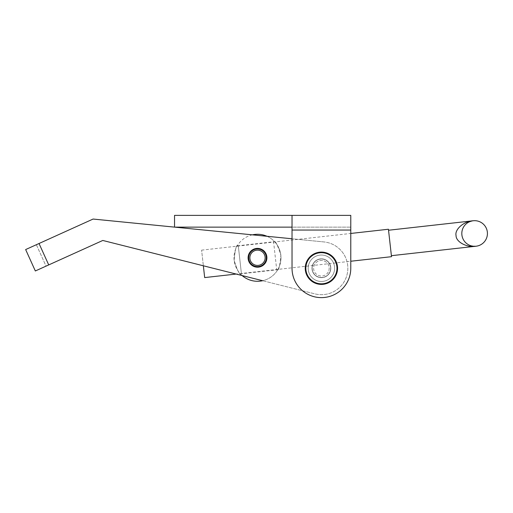 <?xml version="1.0" encoding="UTF-8"?>
<svg xmlns="http://www.w3.org/2000/svg" width="513" height="513" viewBox="0 0 513 513"><rect width="100%" height="100%" fill="white"/><g stroke="black" fill="none" stroke-linecap="round" stroke-linejoin="round"><path stroke-width="0.38" stroke-dasharray="2.56 1.92" d="M292.032 230.061L350.777 230.061L292.032 230.061L292.032 227.124L350.777 227.124L292.032 227.124L292.032 230.061L350.777 230.061L350.777 215.377L350.777 227.124L350.777 215.377L292.032 215.377L292.032 268.248A29.376 29.376 0 0 0 321.407 297.623A29.376 29.376 0 0 0 350.777 268.248L350.777 230.061L350.777 268.248A29.376 29.376 0 0 1 321.407 297.623A29.376 29.376 0 0 1 292.032 268.248A29.376 29.376 0 0 0 321.407 297.623A29.376 29.376 0 0 0 350.777 268.248M321.407 255.032A13.216 13.216 0 0 0 308.185 268.248A13.216 13.216 0 0 0 321.407 281.47A13.216 13.216 0 0 1 308.185 268.248A13.216 13.216 0 0 1 321.407 255.032A13.216 13.216 0 0 0 308.185 268.248A13.216 13.216 0 0 0 321.407 281.47A13.216 13.216 0 0 1 308.185 268.248A13.216 13.216 0 0 1 321.407 255.032A13.216 13.216 0 0 1 334.623 268.248A13.216 13.216 0 0 1 321.407 281.47A13.216 13.216 0 0 0 334.623 268.248A13.216 13.216 0 0 0 321.407 255.032A13.216 13.216 0 0 1 334.623 268.248A13.216 13.216 0 0 1 321.407 281.47A13.216 13.216 0 0 0 334.623 268.248A13.216 13.216 0 0 0 321.407 255.032M201.609 250.145L350.777 233.453L350.777 261.239L236.204 274.057L203.36 265.785L201.609 250.145L204.674 277.584M292.032 215.377L174.535 215.377L174.535 227.124L292.032 227.124L292.032 215.377L292.032 227.124M330.757 269.178A9.401 9.401 0 0 0 322.331 258.898A9.401 9.401 0 0 0 312.051 267.324A9.401 9.401 0 0 0 320.478 277.604A9.401 9.401 0 0 0 330.757 269.178A9.401 9.401 0 0 0 322.331 258.898A9.401 9.401 0 0 0 312.051 267.324A9.401 9.401 0 0 0 320.478 277.604A9.401 9.401 0 0 0 330.757 269.178A9.401 9.401 0 0 0 322.331 258.898A9.401 9.401 0 0 0 312.051 267.324A9.401 9.401 0 0 0 320.478 277.604A9.401 9.401 0 0 0 330.757 269.178A9.401 9.401 0 0 0 322.331 258.898A9.401 9.401 0 0 0 312.051 267.324A9.401 9.401 0 0 0 320.478 277.604A9.401 9.401 0 0 0 330.757 269.178M266.856 258.712A9.401 9.401 0 0 0 258.43 248.427A9.401 9.401 0 0 0 248.151 256.859A9.401 9.401 0 0 0 256.577 267.138A9.401 9.401 0 0 0 266.856 258.712A9.401 9.401 0 0 0 258.43 248.427A9.401 9.401 0 0 0 248.151 256.859A9.401 9.401 0 0 0 256.577 267.138A9.401 9.401 0 0 0 266.856 258.712A9.401 9.401 0 0 0 258.43 248.427A9.401 9.401 0 0 0 248.151 256.859A9.401 9.401 0 0 0 256.577 267.138A9.401 9.401 0 0 0 266.856 258.712M35.333 270.973L102.78 240.462L46.042 266.132L36.352 244.72L25.65 249.562L36.352 244.72L46.042 266.132L35.333 270.973L102.78 240.462L314.95 293.885A26.439 26.439 0 0 0 347.448 272.794A26.439 26.439 0 0 0 324.011 241.944L93.09 219.051L25.65 249.562M102.78 240.462L314.95 293.885A26.439 26.439 0 0 0 347.448 272.794A26.439 26.439 0 0 0 324.011 241.944L292.032 238.769M324.011 241.944L93.09 219.051L324.011 241.944A26.439 26.439 0 0 1 347.448 272.794A26.439 26.439 0 0 1 314.95 293.885A26.439 26.439 0 0 0 347.448 272.794A26.439 26.439 0 0 0 324.011 241.944M252.402 234.845A23.502 23.502 0 0 0 242.123 275.552L262.637 280.714A23.502 23.502 0 0 0 267.01 236.294M305.248 268.248A16.153 16.153 0 0 0 321.407 284.407A16.153 16.153 0 0 0 337.56 268.248A16.153 16.153 0 0 0 321.407 252.095A16.153 16.153 0 0 0 305.248 268.248A16.153 16.153 0 0 0 321.407 284.407A16.153 16.153 0 0 0 337.56 268.248A16.153 16.153 0 0 0 321.407 252.095A16.153 16.153 0 0 0 305.248 268.248M313.623 268.248A7.785 7.785 0 0 0 321.407 276.032A7.785 7.785 0 0 0 329.192 268.248A7.785 7.785 0 0 0 321.407 260.463A7.785 7.785 0 0 0 313.623 268.248M312.154 268.248A9.253 9.253 0 0 0 321.407 277.501A9.253 9.253 0 0 0 330.661 268.248A9.253 9.253 0 0 0 321.407 258.994A9.253 9.253 0 0 0 312.154 268.248A9.253 9.253 0 0 0 321.407 277.501A9.253 9.253 0 0 0 330.661 268.248A9.253 9.253 0 0 0 321.407 258.994A9.253 9.253 0 0 0 312.154 268.248M308.185 268.248A13.216 13.216 0 0 0 321.407 281.47A13.216 13.216 0 0 0 334.623 268.248A13.216 13.216 0 0 0 321.407 255.032A13.216 13.216 0 0 0 308.185 268.248A13.216 13.216 0 0 0 321.407 281.47A13.216 13.216 0 0 0 334.623 268.248A13.216 13.216 0 0 0 321.407 255.032A13.216 13.216 0 0 0 308.185 268.248M328.23 271.993A7.785 7.785 0 0 1 317.662 275.077A7.785 7.785 0 0 1 314.578 264.503A7.785 7.785 0 0 1 325.146 261.425A7.785 7.785 0 0 1 328.23 271.993M329.519 272.698A9.253 9.253 0 0 1 316.957 276.36A9.253 9.253 0 0 1 313.296 263.797A9.253 9.253 0 0 1 325.858 260.136A9.253 9.253 0 0 1 329.519 272.698A9.253 9.253 0 0 1 316.957 276.36A9.253 9.253 0 0 1 313.296 263.797A9.253 9.253 0 0 1 325.858 260.136A9.253 9.253 0 0 1 329.519 272.698M332.995 274.609A13.216 13.216 0 0 1 315.046 279.835A13.216 13.216 0 0 1 309.814 261.893A13.216 13.216 0 0 1 327.762 256.66A13.216 13.216 0 0 1 332.995 274.609A13.216 13.216 0 0 1 315.046 279.835A13.216 13.216 0 0 1 309.814 261.893A13.216 13.216 0 0 1 327.762 256.66A13.216 13.216 0 0 1 332.995 274.609M335.566 276.02A16.153 16.153 0 0 1 313.635 282.413A16.153 16.153 0 0 1 307.242 260.482A16.153 16.153 0 0 1 329.173 254.082A16.153 16.153 0 0 1 335.566 276.02M237.641 245.227L238.288 245.746L273.583 241.796L276.719 269.819L241.424 273.769L238.288 245.746L241.424 273.769L240.905 274.417C239.436 274.66 237.186 269.985 234.152 260.399C234.986 250.376 236.153 245.317 237.641 245.227C236.153 245.31 234.992 250.37 234.152 260.399C237.192 269.998 239.443 274.667 240.905 274.417M277.366 270.338L276.719 269.819L273.583 241.796L274.102 241.148C275.577 240.918 277.828 245.586 280.855 255.166C280.021 265.195 278.854 270.255 277.366 270.338C278.86 270.236 280.021 265.176 280.855 255.16C277.815 245.567 275.564 240.898 274.102 241.148M256.654 250.197A7.637 7.637 0 0 0 249.914 258.635A7.637 7.637 0 0 0 258.353 265.375A7.637 7.637 0 0 0 265.093 256.936A7.637 7.637 0 0 0 256.654 250.197M256.526 249.023A8.811 8.811 0 0 0 248.747 258.764A8.811 8.811 0 0 0 258.481 266.542A8.811 8.811 0 0 0 266.26 256.801A8.811 8.811 0 0 0 256.526 249.023A8.811 8.811 0 0 1 266.26 256.801A8.811 8.811 0 0 1 258.481 266.542A8.811 8.811 0 0 0 266.26 256.801A8.811 8.811 0 0 0 256.526 249.023A8.811 8.811 0 0 0 248.747 258.764A8.811 8.811 0 0 0 258.481 266.542A8.811 8.811 0 0 1 248.747 258.764A8.811 8.811 0 0 1 256.526 249.023M260.117 281.137A23.502 23.502 0 0 0 280.855 255.173A23.502 23.502 0 0 0 254.89 234.428A23.502 23.502 0 0 0 234.152 260.399A23.502 23.502 0 0 0 260.117 281.137M473.198 220.763L468.44 222.276L473.198 220.763A12.806 12.806 0 0 1 487.35 232.068A12.806 12.806 0 0 1 476.045 246.221C472.383 247.144 463.124 244.316 461.892 234.916C461.014 225.476 469.421 220.667 473.198 220.763C469.421 220.667 461.014 225.476 461.892 234.916C463.124 244.316 472.383 247.144 476.045 246.221A12.806 12.806 0 0 1 461.892 234.916A12.806 12.806 0 0 1 473.198 220.763C463.951 221.225 454.524 229.362 456.057 235.57C455.929 241.956 466.926 247.817 476.045 246.221L471.069 245.798L476.045 246.221M388.431 229.24L391.502 256.686M39.033 243.508L48.716 264.92M336.97 268.248A15.57 15.57 0 0 1 321.407 283.817A15.57 15.57 0 0 1 305.838 268.248A15.57 15.57 0 0 1 321.407 252.685A15.57 15.57 0 0 1 336.97 268.248"/><path stroke-width="0.77" d="M350.777 268.248L350.777 230.061L350.777 233.453L388.431 229.24L391.502 256.686L350.777 261.239L350.777 268.248A29.376 29.376 0 0 1 321.407 297.623A29.376 29.376 0 0 1 292.032 268.248L292.032 215.377L174.535 215.377L174.535 227.124L292.032 227.124M292.032 230.061L350.777 230.061L350.777 215.377L292.032 215.377M266.856 258.712A9.401 9.401 0 0 0 258.43 248.427A9.401 9.401 0 0 0 248.151 256.859A9.401 9.401 0 0 0 256.577 267.138A9.401 9.401 0 0 0 266.856 258.712M25.65 249.562L35.333 270.973L25.65 249.562L39.033 243.508L48.716 264.92L102.78 240.462L262.637 280.714A23.502 23.502 0 0 1 242.123 275.552L236.204 274.057L204.674 277.584L203.36 265.785L102.78 240.462M292.032 238.769L93.09 219.051L39.033 243.508M48.716 264.92L35.333 270.973M335.566 276.02A16.153 16.153 0 0 1 313.635 282.413A16.153 16.153 0 0 1 307.242 260.482A16.153 16.153 0 0 1 329.173 254.082A16.153 16.153 0 0 1 335.566 276.02M258.353 265.375A7.637 7.637 0 0 0 265.093 256.936A7.637 7.637 0 0 0 256.654 250.197A7.637 7.637 0 0 0 249.914 258.635A7.637 7.637 0 0 0 258.353 265.375M258.481 266.542A8.811 8.811 0 0 0 266.26 256.801A8.811 8.811 0 0 0 256.526 249.023A8.811 8.811 0 0 0 248.747 258.764A8.811 8.811 0 0 0 258.481 266.542M267.01 236.294A23.502 23.502 0 0 0 252.402 234.845M391.393 255.692L476.045 246.221C466.926 247.817 455.929 241.956 456.057 235.57C454.524 229.362 463.951 221.225 473.198 220.763A12.806 12.806 0 0 1 487.35 232.068A12.806 12.806 0 0 1 476.045 246.221A12.806 12.806 0 0 1 461.892 234.916A12.806 12.806 0 0 1 473.198 220.763L388.546 230.234M307.755 260.764A15.57 15.57 0 0 0 313.918 281.9A15.57 15.57 0 0 0 335.053 275.738A15.57 15.57 0 0 0 328.891 254.602A15.57 15.57 0 0 0 307.755 260.764M476.045 246.221L475.711 246.253M472.864 220.808L473.198 220.763L472.864 220.808"/></g></svg>
